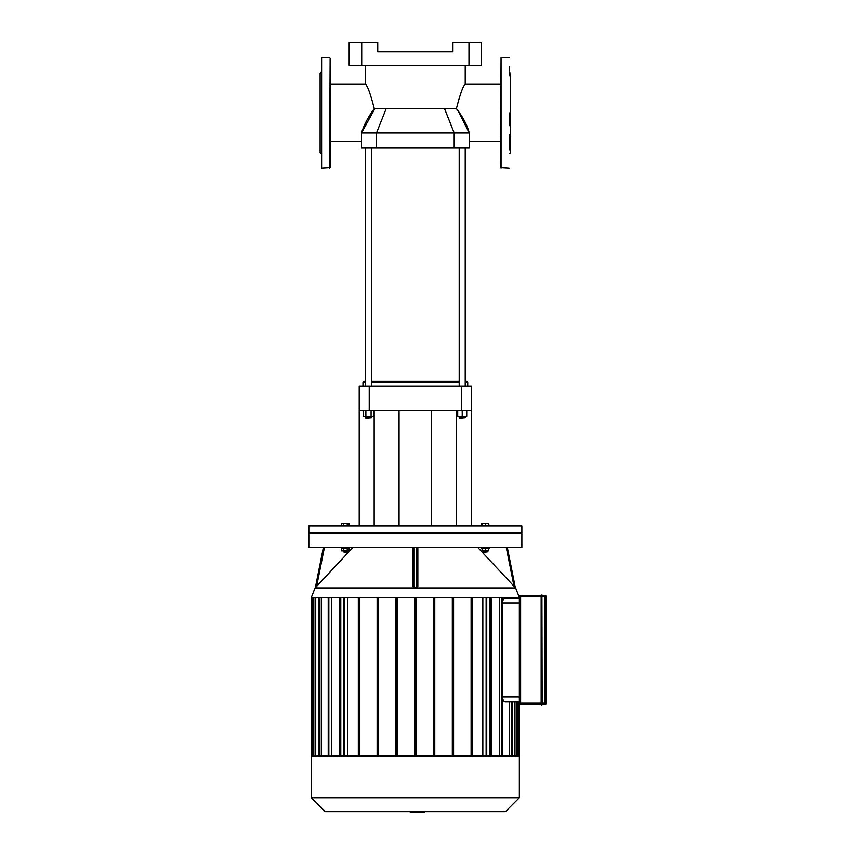 <?xml version="1.0" encoding="UTF-8"?>
<svg xmlns="http://www.w3.org/2000/svg" width="855" height="855" viewBox="0 0 855 855"><rect width="100%" height="100%" fill="white"/><g stroke="black" fill="none" stroke-linecap="round" stroke-linejoin="round"><path stroke-width="1.28" d="M509.58 66.733L509.58 75.753M500.56 134.695L500.56 125.674M509.58 112.924L509.58 125.674M509.58 134.695L509.58 150.085M509.58 72.322L510.585 73.327L510.585 152.521L509.58 153.526M501.051 168.061L501.051 57.787L500.56 167.559L509.078 168.061M330.137 134.695L330.137 125.674M321.608 168.061L321.608 57.787L321.608 168.061L330.137 167.559L330.137 58.29L329.635 168.061M321.117 72.322L320.112 73.327L320.112 152.521L321.117 153.526M546.163 596.694L544.913 596.694L544.913 704.456L542.155 704.456L544.913 704.456A1.25 1.25 0 0 0 546.163 703.205L546.163 596.694A1.25 1.25 0 0 0 544.913 595.443L544.913 596.694L541.151 596.694L541.151 703.205L541.151 595.187L541.151 704.712L542.155 704.712L541.91 594.941L542.155 704.712M541.151 595.443L520.61 595.443A1.25 1.25 0 0 0 519.348 596.694L519.348 703.205A1.25 1.25 0 0 0 520.61 704.456L541.151 704.456L520.61 704.456L520.61 596.694L541.151 596.694M544.913 595.443L542.155 595.443L544.913 595.443M541.151 703.205L519.348 703.205L519.348 701.955L505.316 701.955C503.734 701.784 502.804 700.117 502.516 696.943L502.516 602.957C502.804 599.783 503.734 598.115 505.316 597.944L519.348 597.944L519.348 596.694L520.61 596.694L520.61 595.443M424.358 811.652L424.358 812.25L410.272 812.25L410.272 811.652M410.272 812.25L410.261 811.652M410.261 812.25L410.154 811.652M421.291 812.25L421.291 811.652M488.6 525.943L488.6 523.281L481.579 523.281L481.579 525.943M485.341 525.943L485.341 523.281M482.092 525.943L482.092 523.281M489.103 525.943L488.6 523.281M347.226 525.943L347.226 523.281L341.583 523.281L341.583 525.943M343.464 525.943L343.464 523.281M349.107 525.943L349.107 523.281L347.226 523.281M415.348 532.964L521.86 532.964L521.86 525.943L308.837 525.943L308.837 532.964L415.348 532.964M505.316 701.955L519.348 701.955M509.377 701.955L509.377 756.012M514.966 701.955L514.966 756.012M325.253 811.652L505.444 811.652L519.348 797.736L311.338 797.736L325.253 811.652M311.338 797.736L311.338 756.012L519.348 756.012L519.348 797.736M331.377 756.012L331.377 597.442M347.857 756.012L347.857 597.442M321.32 756.012L321.32 597.442M315.719 756.012L315.719 597.442M482.84 597.442L482.84 756.012M499.32 597.442L499.32 756.012M358.33 756.012L358.33 597.442M339.531 756.012L339.531 597.442M340.782 597.442L340.782 756.012M415.968 597.442L415.968 756.012M433.517 597.442L433.517 756.012M434.768 756.012L434.768 597.442M452.316 597.442L452.316 756.012M453.567 756.012L453.567 597.442M471.105 597.442L471.105 756.012M472.355 756.012L472.355 597.442M515.287 587.62L514.026 586.295L515.608 587.951L519.348 597.442L311.338 597.442L315.078 587.951L316.66 586.295L324.419 547.371M491.155 756.012L491.155 597.442M489.904 597.442L489.904 756.012M359.581 597.442L359.581 756.012M377.13 756.012L377.13 597.442M378.38 597.442L378.38 756.012M395.918 756.012L395.918 597.442M397.18 597.442L397.18 756.012M414.718 597.442L414.718 756.012M345.345 552.33L347.354 551.828L343.336 551.828L345.345 552.33M347.226 548.173L347.226 550.834L349.107 550.834L349.107 548.173M341.583 548.173L341.583 550.834L347.226 550.834M343.464 548.173L343.464 550.834M341.337 547.371L341.337 548.173L349.353 548.173L349.353 547.371M483.845 552.33L487.35 551.828L483.342 551.828L483.845 552.33M487.35 550.834L487.35 551.828M482.092 548.173L482.092 550.834L488.6 550.834L488.6 548.173M485.341 548.173L485.341 550.834M481.333 547.371L481.333 548.173L489.359 548.173L489.359 547.371M323.393 547.371L315.367 587.652M352.987 547.371L316.66 586.295M412.837 547.371L412.837 586.295L413.841 587.652L413.841 547.371M417.849 586.295L417.849 547.371L417.849 586.295L416.845 587.652L413.841 587.652M308.837 547.371L521.86 547.371L521.86 533.467L308.837 533.467L308.837 547.371M515.319 587.652L507.293 547.371L515.319 587.652M506.278 547.371L514.026 586.295L477.699 547.371M359.207 410.785L369.232 410.785L369.232 386.246L359.207 386.246L359.207 525.943M374.169 410.785L374.169 525.943M369.232 410.785L471.479 410.785L471.479 525.943M456.517 410.785L456.517 525.943M471.479 410.785L471.479 386.246L461.454 386.246L461.454 410.785M369.232 386.246L461.454 386.246M361.708 42.75L349.182 42.75L349.182 65.301L361.708 65.301L361.708 42.75L377.75 42.75L377.75 51.77L452.936 51.77L452.936 42.75L468.978 42.75L468.978 65.301L361.708 65.301M468.978 65.301L481.504 65.301L481.504 42.75L468.978 42.75M458.408 111.31L469.224 132.974L361.462 132.974C364.027 124.883 368.302 116.772 374.298 108.628L456.399 108.628L458.408 111.31C463.934 118.898 467.546 126.113 469.224 132.974L469.224 148.011L361.462 148.011L361.462 132.974L374.885 108.628M369.777 115.393L367.789 118.653M374.298 108.628C370.397 93.612 367.458 85.489 365.47 84.282C367.436 85.436 370.375 93.548 374.298 108.628M456.399 108.628C460.289 93.612 463.228 85.489 465.216 84.282C463.26 85.436 460.321 93.548 456.399 108.628M465.216 382.238L467.728 382.238L466.723 381.234L465.216 381.234M459.199 381.234L371.487 381.234M365.47 381.234L363.963 381.234L362.969 382.238L365.47 382.238M371.487 382.238L459.199 382.238M362.969 386.246L362.969 382.238M365.972 418.202L371.487 417.7L365.47 417.7L365.972 418.202M371.487 416.193L371.487 417.7M371.081 410.785L371.081 416.193L373.688 416.193L373.688 410.785M363.268 410.785L363.268 416.193L371.081 416.193M365.876 410.785L365.876 416.193M371.487 386.246L371.487 148.011M459.701 418.202L465.216 417.7L459.199 417.7L459.701 418.202M457.703 410.785L457.703 416.193L466.723 416.193L466.723 410.785M462.213 410.785L462.213 416.193M541.407 704.958L541.407 703.205L546.163 703.205M519.348 696.943L502.516 696.943M502.516 602.957L519.348 602.957M511.514 756.012L511.514 701.955M516.88 756.012L516.88 701.955M518.6 701.955L518.6 756.012M312.086 597.442L312.086 756.012M313.817 756.012L313.817 597.442M319.172 756.012L319.172 597.442M328.844 756.012L328.844 597.442M486.121 756.012L486.121 597.442M501.842 756.012L501.842 597.442M344.576 756.012L344.576 597.442M416.845 547.371L416.845 587.652M515.608 587.951L315.078 587.951M444.515 108.628L454.187 132.974L454.187 148.011M386.182 108.628L376.499 132.974L376.499 148.011M501.051 57.787L509.078 57.787M321.608 57.787L329.635 57.787M512.145 756.012L512.145 701.955M517.499 756.012L517.499 701.955M519.231 701.955L519.231 756.012M486.741 756.012L486.741 597.442M502.473 756.012L502.473 597.442M318.552 597.442L318.552 756.012M343.945 597.442L343.945 756.012M313.187 597.442L313.187 756.012M328.224 597.442L328.224 756.012M311.466 597.442L311.466 756.012M343.336 550.834L343.336 551.828M347.354 550.834L347.354 551.828M483.342 550.834L483.342 551.828M431.636 525.943L431.636 410.785M399.05 525.943L399.05 410.785M330.137 141.567L361.462 141.567M330.137 84.282L365.47 84.282L365.47 65.301M469.224 141.567L500.56 141.567M465.216 65.301L465.216 84.282L500.56 84.282M467.728 386.246L467.728 382.238M365.47 416.193L365.47 417.7M365.47 386.246L365.47 148.011M459.199 416.193L459.199 417.7M465.216 416.193L465.216 417.7M465.216 386.246L465.216 148.011M459.199 386.246L459.199 148.011"/></g></svg>
